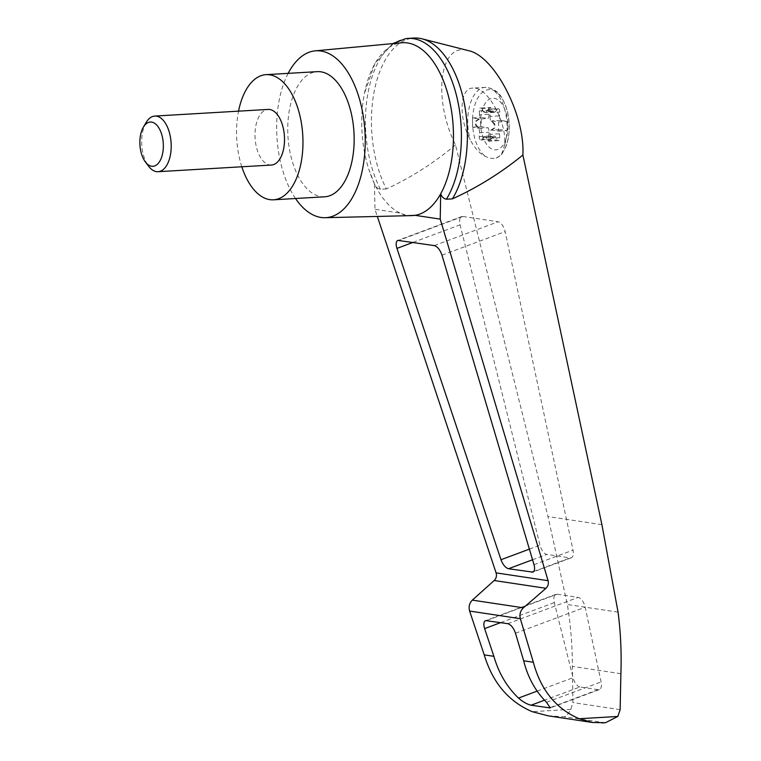 <?xml version="1.0" encoding="UTF-8"?>
<svg xmlns="http://www.w3.org/2000/svg" width="761" height="761" viewBox="0 0 761 761"><rect width="100%" height="100%" fill="white"/><g stroke="black" fill="none" stroke-linecap="round" stroke-linejoin="round"><path stroke-width="0.57" stroke-dasharray="3.81 2.85" d="M548.148 715.825L563.977 716.776C566.108 716.377 568.391 713.923 570.826 709.395L572.919 702.565L572.377 666.398C572.367 645.518 570.693 624.895 567.326 604.51L547.977 516.548L455.487 144.894C432.172 97.874 439.868 41.513 468.357 50.626M455.487 144.894C434.046 162.911 411.026 177.589 386.417 188.947A90.549 47.772 86.6 0 1 373.917 92.937A90.549 47.772 86.6 0 1 414.098 38.05M405.936 215.753L400.181 213.09A86.583 45.679 86.6 0 1 374.498 183.858L374.954 209.294L377.332 216.438M386.417 188.947L380.433 189.289C377.656 188.738 375.677 186.921 374.498 183.858L368.952 169.779A86.583 45.679 86.6 0 1 364.462 93.299A86.583 45.679 86.6 0 1 401.694 42.768M411.834 215.61A86.583 45.679 86.6 0 1 400.181 213.09L374.954 209.294M480.533 121.988A25.855 13.641 -93.4 0 0 498.17 149.299A25.855 13.641 -93.4 0 0 507.682 121.113A25.855 13.641 -93.4 0 0 492.909 98.236A25.855 13.641 -93.4 0 0 480.533 121.988M490.017 116.433A4.642 2.454 86.6 0 0 491.53 121.589L493.461 123.339A2.787 1.474 86.6 0 1 494.384 126.05A2.787 1.474 86.6 0 1 493.461 128.485L491.53 129.655A4.642 2.454 86.6 0 0 490.017 134.355L499.473 133.803A4.642 2.454 86.6 0 1 500.434 129.608L507.273 130.635L507.273 121.389L500.434 120.362A4.642 2.454 86.6 0 1 499.473 115.881L499.758 112.057A2.787 1.474 86.6 0 0 498.132 108.671L488.676 109.223A2.787 1.474 86.6 0 1 490.303 112.609L490.017 116.433L499.473 115.881M488.676 109.223A2.787 1.474 86.6 0 0 487.934 109.679L486.298 111.838L495.744 111.287L497.39 109.127A2.787 1.474 86.6 0 1 498.132 108.671M495.744 111.287A4.642 2.454 86.6 0 1 494.507 112.048A4.642 2.454 86.6 0 1 492.719 110.83L491.083 108.176A2.787 1.474 86.6 0 0 490.008 107.453L480.562 108.005A2.787 1.474 86.6 0 1 481.627 108.737L483.273 111.382L492.719 110.83M483.273 137.38L492.719 136.828A4.642 2.454 86.6 0 1 493.965 136.057L484.51 136.619A4.642 2.454 86.6 0 0 483.273 137.38L481.627 139.529A2.787 1.474 86.6 0 1 480.885 139.995A2.787 1.474 86.6 0 1 479.259 136.609L479.544 132.785A4.642 2.454 86.6 0 0 478.032 127.629L476.11 125.879A2.787 1.474 86.6 0 1 475.187 123.168A2.787 1.474 86.6 0 1 476.11 120.733L478.032 119.553A4.642 2.454 86.6 0 0 479.544 114.863L489 114.302L488.714 110.393A2.787 1.474 86.6 0 1 490.008 107.453M489 114.302A4.642 2.454 86.6 0 1 488.039 118.497L481.19 117.47L481.19 126.716L488.039 127.743A4.642 2.454 86.6 0 1 489 132.224L488.714 136.048A2.787 1.474 86.6 0 0 490.341 139.434L480.885 139.995M492.719 136.828L491.083 138.978A2.787 1.474 86.6 0 1 490.341 139.434M493.965 136.057A4.642 2.454 86.6 0 1 495.744 137.275L497.39 139.929A2.787 1.474 86.6 0 0 498.455 140.661L489.009 141.213A2.787 1.474 86.6 0 1 487.934 140.481L486.298 137.836L495.744 137.275M499.473 133.803L499.758 137.712A2.787 1.474 86.6 0 1 498.455 140.661M491.53 121.589L492.319 121.541A4.642 2.454 86.6 0 1 491.768 120.866L500.434 120.362M491.768 120.866L498.607 121.903L507.273 121.389M496.162 158.107L501.385 154.768L504.657 144.856C506.969 121.741 486.926 86.069 472.771 88.095C459.768 87.981 458.284 117.146 470.155 139.672C474.759 148.281 479.915 153.893 485.623 156.528A50.093 24.304 -110.5 0 0 496.162 158.107A34.673 18.293 -93.4 0 0 505.837 106.426A34.673 18.293 -93.4 0 0 475.948 101.926A34.673 18.293 -93.4 0 0 485.623 156.528M295.515 198.516A83.586 44.09 86.6 0 1 288.162 73.351M374.498 183.858A86.583 45.679 86.6 0 1 368.952 169.779M605.375 722.769L563.977 716.776M579.949 686.964A9.284 4.509 69.5 0 1 573.062 677.709L554.322 602.598A9.284 4.509 69.5 0 1 555.92 594.341A9.284 4.509 69.5 0 1 557.128 594.227L578.16 597.395A9.284 4.509 69.5 0 1 585.18 607.24L601.104 681.923A9.284 4.509 69.5 0 1 599.364 689.59A9.284 4.509 69.5 0 1 598.156 689.704L579.949 686.964L544.495 700.196M620.139 709.661L572.919 702.565M620.881 673.694L572.377 666.398M618.056 612.139L567.326 604.51M462.888 216.466L498.103 221.765A9.284 4.509 69.5 0 1 505.133 231.62L573.014 550.127A9.284 4.509 69.5 0 1 571.273 557.794A9.284 4.509 69.5 0 1 570.065 557.908L546.883 554.417A9.284 4.509 69.5 0 1 539.987 545.161L460.072 224.837A9.284 4.509 69.5 0 1 461.68 216.581A9.284 4.509 69.5 0 1 462.888 216.466L399.059 240.295M380.433 189.289A90.549 47.772 86.6 0 1 367.563 95.42A90.549 47.772 86.6 0 1 405.689 38.659M241.817 166.783A62.687 33.075 86.6 0 1 238.545 111.154M271.392 165.042A27.862 14.697 86.6 0 1 254.992 135.011A27.862 14.697 86.6 0 1 268.119 109.422M324.624 196.804A62.687 33.075 86.6 0 1 287.943 136.162A62.687 33.075 86.6 0 1 317.28 71.648M146.055 122.616A27.862 14.697 -93.4 0 0 141.679 141.66A27.862 14.697 -93.4 0 0 148.614 166.221M490.017 134.355L490.303 138.264A2.787 1.474 86.6 0 1 489.009 141.213M484.51 136.619A4.642 2.454 86.6 0 1 486.298 137.836M479.544 114.863L479.259 110.954A2.787 1.474 86.6 0 1 480.562 108.005M486.298 111.838A4.642 2.454 86.6 0 1 485.052 112.599A4.642 2.454 86.6 0 1 483.273 111.382M478.032 127.629L478.821 127.582A4.642 2.454 86.6 0 1 479.373 128.257L472.533 127.22L472.533 117.974L479.373 119.011L488.039 118.497M479.373 119.011A4.642 2.454 86.6 0 1 478.821 119.515L476.9 120.685A2.787 1.474 86.6 0 0 475.977 123.12A2.787 1.474 86.6 0 0 476.9 125.831L478.821 127.582M479.373 128.257L488.039 127.743M498.607 121.903L498.607 131.149L491.768 130.121L500.434 129.608M491.768 130.121A4.642 2.454 86.6 0 1 492.319 129.617L494.241 128.438A2.787 1.474 86.6 0 0 495.164 126.003A2.787 1.474 86.6 0 0 494.241 123.292L492.319 121.541M472.533 117.974L481.19 117.47M472.533 127.22L481.19 126.716M498.607 131.149L507.273 130.635M570.826 709.395L532.196 711.668M504.657 144.856A37.146 19.596 -93.4 0 0 503.772 106.35A37.146 19.596 -93.4 0 0 485.233 87.372A37.146 19.596 -93.4 0 0 470.155 139.672M537.133 691.121L573.062 677.709M550.574 707.464L598.156 689.704M546.55 702.289L601.104 681.923M601.903 524.662L547.977 516.548M486.755 620.5L557.128 594.227M500.728 622.603L554.322 602.598M507.777 623.668L578.16 597.395M515.492 633.257L585.18 607.24M434.284 245.594L498.103 221.765M441.989 255.182L505.133 231.62M534.003 564.691L573.014 550.127M533.803 571.435L570.065 557.908M532.538 559.773L546.883 554.417M529.371 549.128L539.987 545.161M413.033 242.398L460.072 224.837M481.627 108.737L491.083 108.176M479.259 110.954L488.714 110.393M478.032 119.553L478.821 119.515M476.11 120.733L476.9 120.685M476.11 125.879L476.9 125.831M479.544 132.785L489 132.224M479.259 136.609L488.714 136.048M481.627 139.529L491.083 138.978M487.934 140.481L497.39 139.929M490.303 138.264L499.758 137.712M491.53 129.655L492.319 129.617M493.461 128.485L494.241 128.438M493.461 123.339L494.241 123.292M490.303 112.609L499.758 112.057M487.934 109.679L497.39 109.127M501.385 154.768C509.651 142.317 511.382 126.925 506.598 108.604C502.412 98.15 499.73 89.037 485.233 87.372L472.771 88.095M599.364 689.59L550.232 707.93M555.92 594.341L485.566 620.605M571.273 557.794L532.881 572.12M461.68 216.581L397.87 240.4M392.695 43.605L374.992 63.315L364.462 93.299M494.507 112.048L485.052 112.599"/><path stroke-width="1.14" d="M392.695 43.605L405.689 38.659A90.549 47.772 86.6 0 1 408.115 38.402L414.098 38.05A90.549 47.772 86.6 0 1 422.07 38.83L468.357 50.626C494.25 55.667 525.08 114.683 522.893 155.035L601.903 524.662L618.056 612.139C620.691 632.41 621.632 652.928 620.881 673.694L620.139 709.661L617.808 716.462L605.375 722.769L592.553 722.503L579.178 718.736C556.015 708.748 540.738 689.913 533.337 662.251L523.682 660.795C527.839 677.442 535.468 691.273 546.55 702.289L550.232 707.93L531.054 705.219C526.973 704.201 522.797 701.813 518.517 698.075C506.893 686.974 498.683 673.057 493.889 656.315L484.224 654.869C492.643 682.684 508.633 701.613 532.196 711.668L548.148 715.825L592.553 722.503M422.07 38.83A90.549 47.772 86.6 0 1 464.457 104.19A90.549 47.772 86.6 0 1 452.395 198.868C477.337 187.577 500.833 172.966 522.893 155.035M533.337 662.251L520.343 618.693C519.325 614.422 520.353 610.798 523.416 607.811L545.951 588.31L494.203 580.519L472.324 600.125C469.366 603.131 468.472 606.774 469.632 611.064L484.224 654.869M494.203 580.519C496.277 578.417 496.904 575.868 496.086 572.871L377.332 216.438M545.951 588.31C548.091 586.217 548.814 583.677 548.101 580.691L440.229 219.111L415.011 215.325L405.936 215.753M440.229 219.111L440.686 193.817A86.583 45.679 86.6 0 1 415.011 215.325A86.583 45.679 86.6 0 1 411.834 215.61L325.052 217.703A83.586 44.09 86.6 0 1 295.515 198.516M396.938 248.409C395.653 244.11 395.967 241.437 397.87 240.4L434.284 245.594C437.518 246.612 440.086 249.808 441.989 255.182L534.003 564.691C535.059 568.695 534.688 571.178 532.881 572.12L508.51 568.733C505.456 567.82 502.945 564.814 500.985 559.725L396.938 248.409L413.033 242.398M288.162 73.351A83.586 44.09 86.6 0 1 315.254 50.844L401.694 42.768A86.583 45.679 86.6 0 1 453.47 136.038A86.583 45.679 86.6 0 1 440.686 193.817C441.76 196.871 443.663 198.669 446.412 199.22L452.395 198.868M315.254 50.844A83.586 44.09 86.6 0 1 365.242 140.89A83.586 44.09 86.6 0 1 325.052 217.703M604.072 722.807L602.274 722.95M493.889 656.315L484.624 628.615C483.349 624.315 483.663 621.642 485.566 620.605L507.777 623.668C511.012 624.686 513.589 627.882 515.492 633.257L523.682 660.795M408.115 38.402A90.549 47.772 86.6 0 1 456.942 97.389A90.549 47.772 86.6 0 1 446.412 199.22M238.545 111.154A62.687 33.075 86.6 0 1 266.084 74.654A62.687 33.075 86.6 0 1 302.973 142.231A62.687 33.075 86.6 0 1 273.427 199.81A62.687 33.075 86.6 0 1 241.817 166.783M154.806 116.072L268.119 109.422A27.862 14.697 86.6 0 1 284.519 139.453A27.862 14.697 86.6 0 1 271.392 165.042L158.079 171.701A27.862 14.697 -93.4 0 0 171.111 143.02A27.862 14.697 -93.4 0 0 154.806 116.072A27.862 14.697 -93.4 0 0 146.055 122.616L143.344 127.249A22.164 11.691 -93.4 0 0 139.862 142.402A22.164 11.691 -93.4 0 0 145.38 161.941A22.164 11.691 -93.4 0 0 161.056 158.697A22.164 11.691 -93.4 0 0 159.296 128.638A22.164 11.691 -93.4 0 0 143.344 127.249M266.084 74.654L317.28 71.648A62.687 33.075 86.6 0 1 354.169 139.225A62.687 33.075 86.6 0 1 324.624 196.804L273.427 199.81M145.38 161.941L148.614 166.221A27.862 14.697 -93.4 0 0 158.079 171.701M548.101 580.691L496.086 572.871M617.808 716.462L579.178 718.736M518.517 698.075L537.133 691.121M531.054 705.219L544.495 700.196M549.252 707.958L550.574 707.464M523.416 607.811L472.324 600.125M520.343 618.693L469.632 611.064M484.624 628.615L500.728 622.603M531.692 572.224L533.803 571.435M508.51 568.733L532.538 559.773M500.985 559.725L529.371 549.128"/></g></svg>
